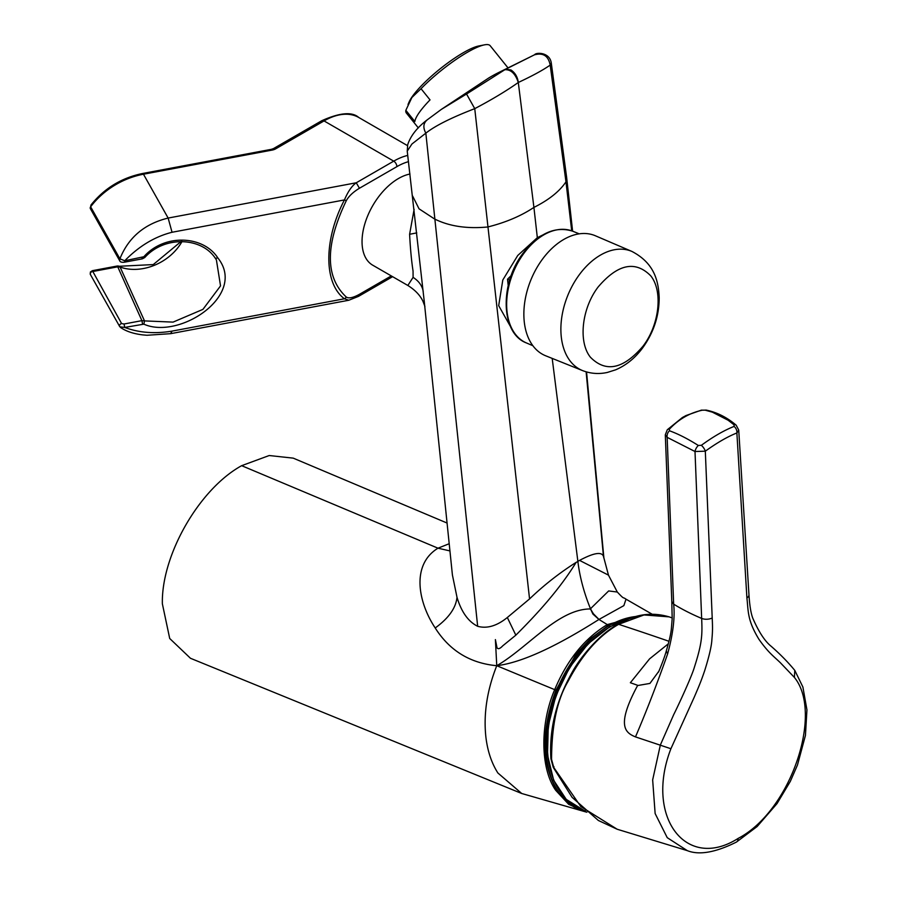<?xml version="1.0" encoding="UTF-8"?>
<svg xmlns="http://www.w3.org/2000/svg" width="897" height="897" viewBox="0 0 897 897"><rect width="100%" height="100%" fill="white"/><g stroke="black" fill="none" stroke-linecap="round" stroke-linejoin="round"><path stroke-width="1.35" d="M181.116 241.461L153.252 264.581L119.256 266.263A4.474 2.343 109.7 0 1 120.03 266.97A4.474 2.343 109.7 0 1 120.086 267.048A45.938 35.678 150.6 0 0 182.046 241.472M90.395 208.687L119.66 260.679L119.906 258.807L90.642 206.803L90.967 205.021L90.395 208.687A2.243 1.738 -29.4 0 1 90.642 206.803A69.428 53.91 -29.4 0 1 143.464 174.22L272.139 150.091A8.959 5.169 0 0 0 275.704 148.824L324.041 120.916A69.428 40.085 -60 0 1 358.755 117.485L407.485 145.617M119.256 266.263A4.474 4.474 0 0 0 116.924 266.073A4.474 1.132 79.4 0 1 117.754 266.824L120.086 267.048L144.507 320.902L173.065 322.113L202.924 309.375L220.539 285.885L216.39 259.838L215.471 258.471M90.642 274.83A2.243 1.738 -29.4 0 1 90.395 274.516L119.66 326.508A2.243 1.738 150.6 0 0 119.906 326.833L119.66 326.508A2.243 1.738 150.6 0 1 121.611 323.582L92.369 270.681L90.35 272.06L90.395 274.516A2.243 1.738 -29.4 0 1 92.346 271.589L117.754 266.824L141.905 320.644L144.507 320.902L143.856 324.165C179.512 340.086 247.55 295.012 217.859 257.955C203.44 235.451 164.51 233.388 143.856 256.733L124.728 260.769L119.906 258.807C128.484 237.402 144.563 223.824 168.143 218.061L143.464 174.22A4.474 1.132 79.4 0 0 142.645 173.48C121.487 177.841 104.265 188.359 90.967 205.021M408.494 161.651A64.954 37.495 120 0 0 396.889 166.64L359.428 188.258C353.126 192.081 348.754 196.219 346.298 200.681C325.062 245.072 325.062 277.195 346.298 297.053C348.754 298.69 353.126 297.77 359.428 294.317L358.452 296.402M346.298 297.053A4.474 3.633 131.4 0 1 344.437 298.779L348.765 300.26L358.508 296.369L392.606 276.68M346.298 200.681L344.437 199.93C323.626 239.734 323.626 283.497 344.437 298.779L172.045 331.116C154.676 333.987 138.9 332.765 124.728 327.439L143.856 324.165M359.428 188.258L356.266 182.775C351.904 185.847 347.958 191.566 344.437 199.93L172.045 232.267C154.811 236.617 139.035 246.114 124.728 260.769A2.243 0.561 -100.6 0 1 124.459 262.193L124.459 262.193C121.689 262.507 120.086 262.002 119.66 260.679M409.996 174.029A51.51 29.736 120 0 0 362.04 241.607A51.51 29.736 120 0 0 372.715 265.187L407.843 285.47L413.091 277.352L413.057 271.062C411.51 261.072 410.355 248.817 409.604 234.285L414.122 209.315M424.27 301.594L407.238 151.133L411.925 144.025L425.84 133.148C435.157 125.782 451.46 117.619 474.748 108.649C491.982 99.556 506.491 90.832 518.298 82.479C515.36 73.621 510.875 69.372 504.832 69.731A278.025 22.974 -30.3 0 0 505.246 69.45L510.427 70.213C514.385 73.7 516.111 73.733 518.298 82.479C532.392 75.897 543.021 70.101 550.186 65.1L565.973 181.822L566.601 177.146L551.274 62.969L550.186 65.1C548.403 55.861 543.145 52.452 534.388 54.852L505.246 69.45A423.283 244.388 -120 0 0 499.024 72.354A423.283 244.388 -120 0 0 488.742 77.983L441.414 109.344M423.227 291.581C422.296 285.874 418.91 281.142 413.091 277.352M510.595 326.755L498.687 305.653L502.802 279.987L517.737 255.488L537.337 237.683L533.917 207.409C521.045 215.975 505.661 222.501 487.755 226.986C466.855 228.948 449.094 226.268 434.484 218.935L419.045 208.822L412.598 195.995M507.332 617.506L515.831 635.177C536.148 614.927 559.033 590.159 576.132 562.374C559.47 572.948 543.941 585.136 529.555 598.927L507.332 617.506C496.916 625.938 487.026 628.875 477.664 626.297C468.268 621.621 461.372 611.945 456.999 597.279L452.413 574.988L424.169 300.674M515.831 635.177L502.724 645.851C500.021 648.722 498.127 649.383 497.028 647.847L495.391 639.606L496.759 665.709C470.106 663.231 449.588 650.65 435.213 627.978C418.148 602.336 410.882 564.762 437.994 548.19L241.652 465.678C198.999 489.134 161.202 555.49 162.368 603.827L169.712 638.496L190.467 658.275L521.729 793.497L497.869 772.979C491.5 762.943 487.486 750.845 485.838 736.661C483.449 713.799 487.093 690.152 496.759 665.709C527.671 647.881 557.519 609.489 589.733 608.951L590.316 608.357A130.39 75.281 60 0 1 577.892 561.522L576.132 562.374M449.206 543.717L437.994 548.19L449.946 550.915M447.098 523.052L293.229 458.143L269.201 455.53L241.652 465.678M652.052 614.165L626.016 599.174L623.864 605.621L598.961 619.457L607.291 624.604C584.642 638.305 567.117 659.99 554.694 689.647A465.319 5.225 -158 0 1 496.759 665.709C528.535 661.795 570.436 637.442 598.961 619.457L592.939 614.097L598.961 619.401L593.399 613.783L590.742 609.366L591.056 608.188L590.316 608.357M593.13 613.94L590.719 609.388L589.733 608.951M592.939 614.097L590.719 609.388M641.725 615.207L607.291 624.604A22.391 12.928 -120 0 0 608.502 625.287L590.775 638.485C580.112 649.529 574.786 655.505 574.798 656.402L555.983 690.185C541.115 730.001 541.463 763.504 557.026 790.661L569.135 804.015L586.896 812.2M636.354 616.463A102.987 67.152 112.5 0 0 609.097 625.658A102.987 67.152 112.5 0 0 575.426 656.727A102.987 67.152 112.5 0 0 586.84 812.155M552.574 776.847A101.215 65.997 -67.5 0 1 609.377 627.238M617.192 829.254L598.366 820.475L572.107 797.355L553.281 767.428L550.904 758.727C549.121 729.631 556.118 700.972 571.905 672.75C580.583 656.604 599.981 633.798 617.854 624.357L617.854 624.357C634.616 614.232 651.693 611.732 669.072 616.856L644.012 614.95L618.638 624.323C599.061 635.446 582.209 654.451 568.093 681.339C557.172 699.66 551.666 725.684 551.565 759.4L553.752 767.473L580.83 806.56L617.192 829.243L687.293 850.636L667.233 837.663L655.135 813.534L652.657 779.919L660.36 744.981L673.77 714.483C676.652 708.922 691.284 677.829 694.379 667.267C702.306 642.6 702.351 634.527 701.656 618.414A223.981 119.817 177.8 0 1 673.669 604.163C675.071 617.338 673.064 633.932 667.615 653.947C656.783 684.579 646.064 712.229 635.48 736.897C625.344 732.737 615.88 725.942 637.576 685.555L649.921 683.424L658.779 671.348M668.332 643.811L649.585 658.858L630.367 682.729L637.722 685.33M671.797 601.517L673.658 604.163L667.155 437.344L665.305 434.821L671.797 601.517L672.178 618.638L671.337 628.954C670.866 633.831 669.184 641.164 666.292 650.964L667.615 653.947M746.909 597.94A8.062 4.384 176.1 0 0 748.961 594.745L738.724 430.078L736.874 432.971L746.909 597.94C748.423 611.552 747.257 620.13 758.974 639.359C768.404 652.724 773.427 656.032 780.379 662.748L794.406 677.437C823.693 713.272 790.661 811.157 738.108 838.426C685.869 871.649 644.651 816.629 670.911 748.726L694.323 697.003C698.976 686.138 700.725 682.247 704.75 670.451C709.247 656.055 711.624 645.717 711.893 639.449C712.734 630.4 712.588 626.633 712.207 617.977L705.311 451.191L695.007 451.516L667.155 437.344A5.819 4.373 -70.3 0 1 669.476 430.784L669.397 429.192C678.637 419.258 689.602 412.934 702.284 410.209L705.177 410.176L712.341 412.149L728.14 420.245L734.071 424.819L734.071 426.423C724.07 430.381 713.171 436.671 701.353 445.316L698.314 445.461C687.752 438.79 678.143 433.901 669.476 430.784M734.071 426.423A5.819 4.294 -111.3 0 1 736.874 432.971C727.68 436.604 717.152 442.681 705.311 451.191A5.819 2.243 -126.4 0 0 701.353 445.316M635.48 736.897L670.911 748.726M748.961 594.745C749.612 605.195 750.856 612.931 752.695 617.966C758.705 631.836 764.872 641.288 771.207 646.322C780.222 654.205 788.082 662.233 794.787 670.395L794.406 677.437M608.502 625.287L638.496 615.903M426.658 120.265L441.391 109.356L466.541 94.017L474.748 108.649L529.555 598.927M511.2 275.536L507.511 279.225L508.218 285.515M537.337 237.683L542.405 235.171M509.675 280.122L507.511 279.225M631.903 251.429L595.395 235.776A64.954 42.35 112.5 0 0 542.573 259.031A64.954 42.35 112.5 0 0 545.6 355.75L582.456 370.551C590.518 373.679 598.815 374.318 607.325 372.446L615.656 369.822C626.229 365.258 635.233 357.948 642.656 347.879C653.633 332.652 659.149 315.923 659.194 297.681C658.465 281.053 654.53 263.225 631.903 251.429A64.494 42.058 112.5 0 0 579.462 274.516A64.494 42.058 112.5 0 0 582.456 370.551M642.981 346.22C659.407 324.893 663.141 291.166 650.774 275.872C635.39 260.276 617.865 263.942 598.209 286.894C581.783 308.232 578.049 341.948 590.428 357.241C605.811 372.849 623.325 369.172 642.981 346.22M407.249 151.223L407.687 144.753C410.512 136.064 416.825 127.912 426.636 120.288L426.624 120.299M427.275 119.817C423.306 123.102 422.835 127.553 425.84 133.148L477.664 626.297M466.541 94.017L504.832 69.731M421.041 88.702L430.033 99.892A53.753 11.358 141.2 0 0 419.269 112.517A53.753 11.358 141.2 0 0 414.84 121.499L405.848 110.309L411.869 97.538L421.041 88.702A53.753 11.358 -38.8 0 1 484.47 44.85A53.753 11.358 -38.8 0 1 490.177 45.713L508.016 67.903M418.338 127.923L406.397 113.067A53.753 11.358 -38.8 0 1 405.848 110.309M408 104.501L409.122 101.933A48.146 10.181 -38.8 0 1 412.261 96.584A48.146 10.181 -38.8 0 1 444.62 65.324A48.146 10.181 -38.8 0 1 478.718 45.982L484.47 44.85M626.005 599.162C622.081 596.382 625.063 600.284 617.304 592.042L608.469 575.134L579.563 560.39L577.87 561.354L552.193 358.396M617.293 592.042L608.682 590.932L591.056 608.188M579.563 560.39C593.646 552.877 601.607 551.498 603.446 556.275L603.905 558.169M603.446 556.275L586.122 371.829M571.703 230.832L565.973 181.822C559.549 191.409 548.863 199.93 533.917 207.409L518.298 82.479C517.591 76.985 515.147 72.814 510.954 69.955L505.661 69.248M141.905 258.471L142.578 257.428M144.507 257.204L143.856 256.733M121.611 323.582L124.055 323.996L141.905 320.644L142.578 324.086M124.055 323.996L124.728 327.439L119.906 326.833M120.534 327.472L120.534 327.472C125.984 331.273 133.35 333.74 142.634 334.884L147.007 335.265L170.621 333.673L172.045 331.116M358.755 117.485C352.162 111.564 339.84 112.63 321.799 120.703A4.474 2.59 60 0 1 324.041 120.916L393.716 161.146L356.266 182.775L168.143 218.061L172.045 232.267M321.799 120.703L273.462 148.599A4.474 2.59 60 0 1 275.704 148.824M273.462 148.599L271.309 149.339A4.474 1.132 79.4 0 1 272.139 150.091M407.754 155.416A69.428 40.085 120 0 0 393.716 161.146A4.474 2.59 -120 0 1 396.889 166.64M359.428 294.317L391.294 275.917M416.769 232.895L409.604 234.285M456.999 597.279C455.934 607.953 448.679 618.19 435.213 627.978M585.876 811.976L568.676 804.317L555.736 790.347C540.33 768.583 539.859 724.002 554.694 689.647L555.983 690.185M627.564 619.535A101.966 66.49 112.5 0 0 610.095 626.913A101.966 66.49 112.5 0 0 548.639 726.065A101.966 66.49 112.5 0 0 584.003 810.439L566.231 799.373L553.673 780.267L547.506 754.971L548.258 725.908L555.848 695.814L569.539 667.559L588.04 643.833L609.601 626.891L628.573 619.121M617.854 624.357L618.638 624.323A4479.226 2586.096 -120 0 1 668.971 641.288M551.577 757.909L551.565 759.4L551.577 757.909M553.976 766.711L553.752 767.473M712.207 617.977A8.062 4.272 -2.7 0 1 701.656 618.414L695.007 451.516A5.819 2.59 -57.7 0 1 698.314 445.461M669.397 429.192A5.819 3.095 42.8 0 0 667.278 429.775L682.37 417.542L686.026 415.546L701.275 410.176L706.388 410.131A5.819 3.801 101.7 0 0 705.177 410.176M706.388 410.131C717.152 412.418 727.075 417.43 736.168 425.189L736.168 425.189A5.819 3.151 130.5 0 0 734.071 424.819M794.787 670.395L802.893 687.024L806.941 709.897L805.439 735.439L797.478 764.995L790.313 781.399L777.015 803.611L757.146 826.529L736.437 842.07A8.062 4.653 -120 0 0 738.108 838.426M701.275 410.176A5.819 3.409 78 0 1 702.284 410.209M524.083 253.089A60.469 39.434 112.5 0 0 526.348 342.912C500.526 333.303 499.539 283.284 523.243 253.021C538.951 233.097 555.445 225.831 572.712 231.213A60.469 39.434 112.5 0 0 524.083 253.089M124.459 262.193L142.32 258.841L144.765 257.529C164.656 235.328 201.747 237.301 215.347 258.302L217.859 257.955M116.924 266.073L92.369 270.681M271.309 149.339L142.645 173.48M216.345 259.771L215.347 258.302M424.18 300.73L424.236 301.325M424.92 306.426L422.879 301.1C419.964 295.091 414.952 289.888 407.843 285.47M585.326 810.866L584.003 810.439M666.303 650.964C664.262 658.577 658.275 672.896 658.387 672.178L658.992 670.967M736.168 425.189L738.724 430.067M667.278 429.775L665.305 434.821M736.437 842.07C715.503 852.509 699.122 855.368 687.293 850.636M669.05 616.844L672.201 617.943M586.403 812.099L521.729 793.497M526.348 342.912L532.84 345.693M572.712 231.213L579.26 233.848M551.274 62.969C549.771 52.138 536.103 52.194 534.59 54.751M608.469 575.134L603.883 557.9L586.56 371.952M572.611 231.168L566.612 177.214M534.545 54.773L499.024 72.354M170.621 333.673L348.63 300.282"/></g></svg>
